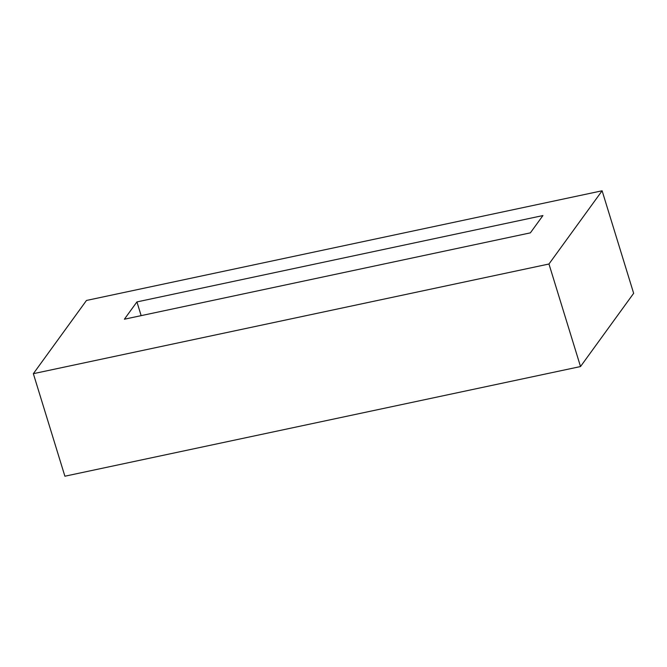 <?xml version="1.0" encoding="UTF-8"?>
<svg xmlns="http://www.w3.org/2000/svg" width="667" height="667" viewBox="0 0 667 667"><rect width="100%" height="100%" fill="white"/><g stroke="black" fill="none" stroke-linecap="round" stroke-linejoin="round"><path stroke-width="1" d="M136.927 301.918L542.921 215.566L530.373 232.858L124.379 319.21L136.927 301.918L141.154 315.641M33.35 373.678L64.891 476.213L580.515 366.55L633.65 293.322L602.109 190.787L86.485 300.45L33.35 373.678L548.966 264.007L602.109 190.787M580.515 366.55L548.966 264.007"/></g></svg>
